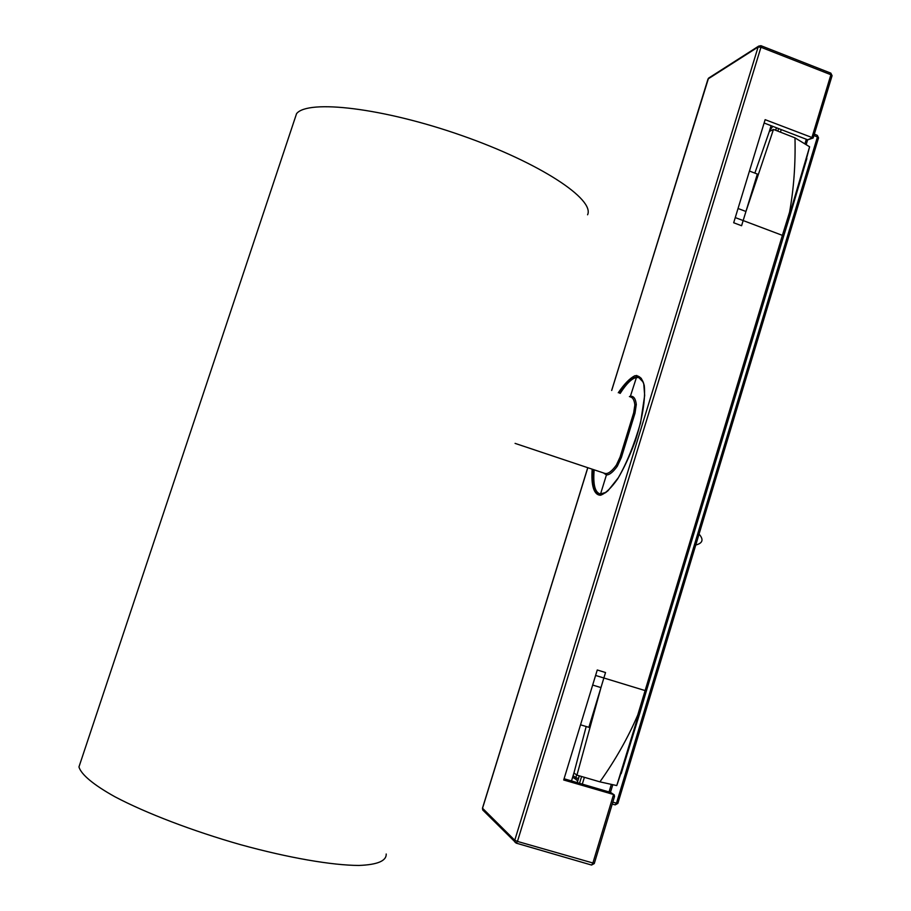 <?xml version="1.0" encoding="UTF-8"?>
<svg xmlns="http://www.w3.org/2000/svg" width="911" height="911" viewBox="0 0 911 911"><rect width="100%" height="100%" fill="white"/><g stroke="black" fill="none" stroke-linecap="round" stroke-linejoin="round"><path stroke-width="1.37" d="M80.897 761.095L78.95 766.96C81.193 774.509 93.457 784.849 115.128 796.874C146.09 813.193 192.904 831.117 240.857 844.759C288.662 857.911 332.185 865.359 358.911 865.45C377.405 864.744 386.492 860.929 386.196 854.017M294.321 120.389L296.553 113.659C307.884 99.174 383.246 107.897 461.786 135.534C540.394 163.023 594.837 199.361 587.595 214.791M630.776 397.059C632.974 397.731 634.329 400.373 634.853 404.996L633.657 412.888L620.084 457.037L616.383 465.043C612.238 470.793 608.696 473.64 605.758 473.572L604.71 473.356M630.196 396.854L636.447 377.473C631.767 378.441 626.347 383.747 620.186 393.404M594.166 469.825C592.97 483.969 594.815 491.951 599.723 493.785L600.577 493.933L606.43 474.927C609.448 474.995 613.08 472.08 617.339 466.193L621.416 457.379L634.99 413.207L636.299 404.518C635.627 398.79 633.749 396.034 630.663 396.262L629.421 396.592M600.577 493.933L606.043 492.327M643.314 382.233L638.85 377.621L636.447 377.473M605.758 473.572L606.43 474.927L603.435 472.923M707.904 79.337L709.065 77.822M483.399 810.653L482.579 808.091M611.702 390.466L708.018 78.984L758.123 47.019L760.958 47.258L760.958 45.698L758.681 46.119L758.123 47.019L514.761 840.272L514.977 842.174L516.298 843.165L517.459 841.422L514.761 840.272L482.534 808.251L587.823 467.707M613.832 794.608L610.586 792.422L613.558 794.506L563.704 779.987L580.535 724.814L588.87 727.32L600.964 687.589L576.936 775.136L599.905 781.854C615.312 760.15 627.93 737.887 637.746 715.044L640.034 711.958M614.276 796.84L614.344 794.973L613.57 794.517L592.788 863.355L591.558 865.051L516.4 843.165M564.08 778.757L610.575 792.422M594.2 863.366L517.459 841.422L760.958 47.258L830.9 74.725L832.039 75.829L813.17 137.971L765.138 119.66L749.457 171.052L757.348 174.058L745.95 211.477L773.473 129.43L794.984 137.857L809.606 146.785L789.222 215.748L789.552 212.252C793.788 188.771 795.599 163.98 794.984 137.857M830.536 73.187L830.9 74.725L811.792 137.994M812.828 138.119L807.75 139.827L764.113 123.008M749.457 171.052L733.685 222.762L741.588 225.734L743.16 220.553L782.39 235.368L637.746 715.044M580.535 724.814L597.263 669.984L605.53 672.534L603.856 677.989L646.366 690.959L783.608 236.279L782.39 235.368L789.552 212.252M754.855 173.113L769.328 131.491L773.473 129.43M804.618 165.654L809.606 146.785M639.454 711.89L616.758 785.567L623.363 766.105M616.758 785.567L599.905 781.854M586.183 726.511L573.941 772.995L576.936 775.136M789.598 216.465L789.222 215.748M592.662 685.049L600.964 687.589L603.856 677.989L595.589 675.45M738.035 208.494L745.95 211.477L743.16 220.553L735.257 217.592M772.824 126.367L769.544 130.706M617.863 803.4L615.21 804.88L612.226 804.071L615.21 804.88L616.496 803.16L617.874 803.354L818.499 137.982L817.042 135.375M578.36 778.643L575.82 777.641L576.299 779.85L577.301 780.442L577.984 779.873M573.998 772.733L571.504 780.943M771.07 125.684L769.237 131.731M616.383 465.043L617.339 466.193M620.084 457.037L621.416 457.379M633.657 412.888L634.99 413.207M634.853 404.996L636.299 404.518M619.582 393.188C627.28 381.322 633.771 375.913 639.055 376.972L640.285 377.518M639.75 377.222L641.207 378.304L643.747 383.793L644.669 395.431L640.57 422.772C634.204 444.67 626.791 462.982 618.33 477.728L608.036 490.71L605.348 492.817L599.518 494.434C594.291 492.509 592.287 484.231 593.482 469.598M592.173 469.165C590.966 485.461 593.972 495.231 600.611 495.231C605.621 493.363 611.292 487.943 617.647 478.935C624.058 468.129 629.922 455.546 635.229 441.163C642.494 418.217 645.523 399.747 644.293 385.74C642.562 378.725 639.454 375.378 634.944 375.708C629.865 378.213 624.308 383.895 618.273 392.743M811.781 137.982L807.75 139.827M636.698 375.412L636.732 376.812M778.598 128.588L777.823 131.138M581.594 776.502L579.521 783.301M577.267 782.64L579.328 775.842M775.716 130.307L776.479 127.768M582.311 784.12L584.384 777.311M780.442 132.163L781.228 129.601M806.315 139.269L804.937 143.801M611.304 784.485L609.049 791.978M814.013 135.568L817.418 136.992L616.496 803.16L612.807 802.147M576.64 774.931L575.82 777.641L573.099 775.682M696.038 544.129L698.885 534.677M78.95 766.96L296.553 113.659M605.041 473.469L515.079 443.384M594.279 863.56L591.558 865.051L516.298 843.165L482.728 809.993L482.477 808.171L587.754 467.685M611.645 390.443L708.53 78.164L758.681 46.119L760.958 45.698L830.832 73.142L832.085 75.693M614.549 796.385L594.291 863.491M640.148 712.038L621.177 773.644M646.366 690.982L640.148 712.015M789.746 216.374L783.642 236.177M806.839 158.582L789.791 216.271M776.388 127.734L775.614 130.262M579.225 775.808L577.153 782.606M610.461 792.388L612.739 784.827M806.201 144.553L807.636 139.782M818.533 137.868L817.326 135.352L814.434 134.145M572.643 777.197L577.768 780.59M599.723 493.785L601.704 494.445M639.397 377.814L641.39 378.509M695.776 545.006C702.78 543.195 703.873 539.563 699.056 534.108"/></g></svg>
